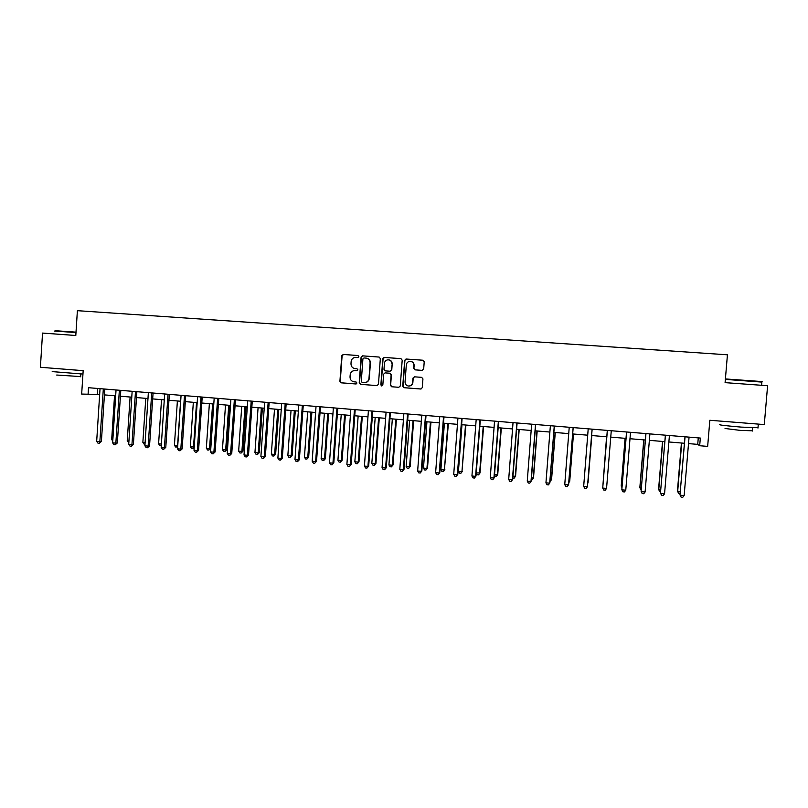 <?xml version="1.0" encoding="UTF-8"?>
<svg xmlns="http://www.w3.org/2000/svg" width="808" height="808" viewBox="0 0 808 808"><rect width="100%" height="100%" fill="white"/><g stroke="black" fill="none" stroke-linecap="round" stroke-linejoin="round"><path stroke-width="1.21" d="M358.853 356.591L357.954 355.52L343.238 354.449L341.754 355.772L339.916 381.305L341.127 382.82L355.894 383.972L356.934 383.053L356.065 381.982L354.015 381.82C351.409 381.295 350.086 379.669 350.026 376.952L350.177 374.821C350.601 372.215 352.096 370.801 354.661 370.589L356.914 370.751L357.894 369.822L356.995 368.761L355.086 368.61C352.419 368.135 351.056 366.509 350.985 363.731L351.137 361.6C351.49 359.207 352.823 357.803 355.146 357.389L357.974 357.51L358.853 356.591M422.15 370.377L423.675 369.044L424.22 361.772L422.907 360.227L405.99 359.015L404.667 360.348L402.748 386.174L404.01 387.709L420.756 389.012L422.281 387.678L422.938 378.912L421.625 377.356L414.413 376.821L412.939 378.144L412.615 382.497C412.201 384.84 410.817 386.022 408.474 386.032C406.242 385.598 405.101 384.224 405.05 381.911L406.313 364.913C406.636 362.802 407.848 361.61 409.929 361.338C412.454 361.529 413.767 362.903 413.878 365.469L413.676 368.307L414.979 369.852L422.231 370.387M88.062 394.587L88.506 387.709L700.324 438.057L699.678 445.733L707.656 446.4L709.838 420.271L764.287 424.574L767.6 385.729L725.089 382.639L727.432 354.803L77.386 310.676L75.8 335.492L42.541 333.078L40.4 367.276L83.173 370.66L81.669 394.062L99.697 394.496M380.336 358.58L379.043 357.045L362.58 355.853L361.085 357.176L359.227 382.8L360.449 384.325L376.952 385.608L378.457 384.285L380.336 358.58M384.295 357.429L400.889 358.631L402.192 360.176L400.283 385.982L398.768 387.305L391.617 386.749L390.365 385.214L391.133 374.771L389.84 373.235L385.062 372.872L383.628 374.205L382.83 385.062L381.74 385.982L380.871 384.911L382.79 358.762L384.083 357.429L401.021 358.651M688.466 443.602L697.728 444.38L699.678 445.733M104.414 394.89L115.706 395.829M120.392 396.223L131.815 397.172M136.471 397.566L148.026 398.526M152.651 398.91L164.327 399.889M168.933 400.273L180.729 401.253M185.305 401.637L197.233 402.626M201.778 403.01L213.837 404.01M218.362 404.394L230.543 405.404M235.037 405.788L247.349 406.808M251.823 407.181L264.267 408.222M268.711 408.596L281.285 409.636M285.699 410.01L298.415 411.07M302.798 411.434L315.645 412.504M319.998 412.868L332.987 413.949M337.31 414.312L350.44 415.413M354.732 415.767L368.004 416.877M372.256 417.231L385.679 418.352M389.9 418.696L403.465 419.827M407.656 420.18L421.362 421.321M425.523 421.675L439.38 422.826M443.501 423.17L457.51 424.341M461.6 424.685L475.761 425.856M479.811 426.2L494.122 427.392M498.142 427.725L512.605 428.937M516.585 429.27L531.21 430.482M535.159 430.816L549.935 432.048M553.844 432.371L568.781 433.623M572.66 433.946L587.759 435.199M591.587 435.522L606.828 436.795M610.686 437.118L625.988 438.391M629.937 438.724L645.279 439.996M649.319 440.34L664.691 441.623M668.822 441.966L684.235 443.249M97.758 388.466L97.384 394.304M698.274 437.886L697.728 444.38M355.267 370.62L357.015 370.751M358.065 355.54L343.572 354.48L342.097 355.803L340.259 381.305L341.471 382.82L356.136 383.962M379.174 357.065L362.893 355.884L361.398 357.207L359.54 382.79L360.822 384.325L376.952 385.608M363.964 357.964L362.913 358.893L361.287 381.386L362.156 382.457L364.196 382.608C366.923 382.548 368.519 381.144 368.983 378.397L370.114 363.004C370.044 360.216 368.67 358.58 365.984 358.106L363.964 357.964M364.761 382.618C367.357 382.426 368.862 381.022 369.286 378.397L368.983 378.397M365.984 358.106L366.287 358.136C368.973 358.611 370.347 360.237 370.407 363.024L369.286 378.397M398.768 387.305L391.668 386.749M385.285 372.882L390.113 373.235L391.405 374.771L390.638 385.204L391.941 386.739M384.578 357.459L383.073 358.782L381.164 384.901L381.74 385.982M391.93 363.923C391.809 361.338 390.486 359.974 387.951 359.812C385.911 360.115 384.739 361.297 384.426 363.368L383.982 369.337L385.285 370.872L390.072 371.236L391.496 369.902L392.203 363.943C392.143 361.57 390.951 360.196 388.648 359.843M390.092 371.236L391.496 369.902M392.203 363.943L391.769 369.913M410.565 361.368C412.878 361.731 414.07 363.105 414.13 365.489L413.918 368.317L415.221 369.862L422.281 370.387M409.111 386.042C411.262 385.84 412.514 384.659 412.868 382.487L412.615 382.497M414.494 376.821L413.191 378.154L412.868 382.487M423.038 360.247L406.252 359.045L404.919 360.378L403.01 386.163L404.273 387.699L421.069 389.001M114.534 395.728L111.686 439.501L112.857 439.603M112.767 441.017L111.686 439.501M103.323 388.921L99.859 441.653L96.677 441.36L100.03 388.648M104.808 389.042L101.394 441.461L99.859 441.653L99.253 443.289L97.98 443.168L96.677 441.36M101.394 441.461L99.253 443.289M130.108 397.031L127.23 440.926L128.937 441.077M128.826 442.713L127.23 440.926M145.773 398.334L142.864 442.36L145.107 442.562M145.006 444.198L144.097 444.117L142.864 442.36M161.529 399.647L158.59 443.804L161.378 444.057M161.277 445.652L159.822 445.561L158.59 443.804M161.307 445.147L161.085 445.683M119.362 390.244L115.857 443.127L112.645 442.834L116.039 389.971M120.796 390.365L117.342 442.935L115.857 443.127L115.231 444.764L113.948 444.642L112.645 442.834M117.342 442.935L115.231 444.764M135.492 391.567L131.946 444.612L128.725 444.319L132.148 391.294M136.875 391.688L133.391 444.41L131.946 444.612L131.3 446.248L130.007 446.137L128.725 444.319M133.391 444.41L131.3 446.248M151.722 392.91L148.137 446.107L144.895 445.814L148.359 392.627M153.066 393.021L149.541 445.905L148.137 446.107L147.47 447.753L146.167 447.632L144.895 445.814M149.541 445.905L147.47 447.753M177.386 400.97L174.417 445.248L177.588 445.541L180.568 401.243M177.669 446.753L175.639 447.016L174.417 445.248M176.901 447.137L177.76 445.511M168.044 394.254L164.428 447.612L161.166 447.309L164.66 393.971M169.347 394.354L165.781 447.4L164.428 447.612L163.741 449.258L162.428 449.137L161.166 447.309M165.781 447.4L163.741 449.258M55.075 330.704L76.013 332.149M75.992 332.553L54.651 331.078M82.951 374.054L52.207 371.609M83.173 370.68L52.793 368.256M80.679 376.579L56.701 375.033M76.386 370.125L59.933 368.822M725.402 378.942L761.328 381.517C762.601 381.629 762.631 381.659 761.409 381.608M761.873 382.093L725.362 379.386M757.995 427.715L741.249 427.109C725.029 425.725 717.979 424.867 720.09 424.554M759.166 424.17L720.009 421.069M752.339 430.785L740.3 430.391L725.049 428.482M749.996 423.442L729.089 421.786M193.334 402.303L190.334 446.713L193.526 447.006L196.526 402.576M194.193 447.46L193.314 448.521L191.547 448.48L190.334 446.713M192.819 448.602L194.233 446.885M209.373 403.647L206.343 448.177L209.555 448.47L210.737 448.258L213.756 404.01M210.737 448.258L208.828 450.076L209.555 448.47L212.595 403.909M208.828 450.076L207.545 449.955L206.343 448.177M225.513 404.99L222.442 449.652L225.674 449.955L226.816 449.733L229.866 405.353M226.816 449.733L224.927 451.561L225.674 449.955L228.745 405.262M224.927 451.561L223.644 451.44L222.442 449.652M241.743 406.343L238.653 451.137L241.905 451.44L242.996 451.218L246.076 406.707M242.996 451.218L241.127 453.046L241.905 451.44L244.996 406.616M241.127 453.046L239.835 452.924L238.653 451.137M258.075 407.707L254.944 452.631L258.217 452.935L259.267 452.712L262.378 408.06M259.267 452.712L257.429 454.55L258.217 452.935L261.348 407.979M257.429 454.55L256.126 454.429L254.944 452.631M184.477 395.607L180.82 449.127L177.538 448.824L181.073 395.324M185.719 395.708L182.123 448.905L180.82 449.127L180.103 450.773L178.79 450.652L177.538 448.824M182.123 448.905L180.103 450.773M201 396.96L197.303 450.652L194.001 450.339L197.576 396.678M202.202 397.061L198.566 450.42L197.303 450.652L196.576 452.298L195.253 452.177L194.001 450.339M198.566 450.42L196.576 452.298M217.635 398.334L213.898 452.177L210.575 451.874L214.191 398.051M218.786 398.425L215.11 451.955L213.898 452.177L213.14 453.833L211.817 453.712L210.575 451.874M215.11 451.955L213.14 453.833M234.36 399.707L230.593 453.722L227.24 453.409L230.896 399.425M235.471 399.798L231.755 453.49L230.593 453.722L229.815 455.379L228.472 455.257L227.24 453.409M231.755 453.49L229.815 455.379M251.197 401.091L247.389 455.268L244.016 454.965L247.713 400.808M252.258 401.182L248.5 455.035L247.389 455.268L246.581 456.934L245.238 456.803L244.016 454.965M248.5 455.035L246.581 456.934M274.498 409.07L271.347 454.136L274.639 454.439L275.639 454.207L278.78 409.434M275.639 454.207L273.821 456.055L274.639 454.439L277.8 409.353M273.821 456.055L272.508 455.934L271.347 454.136M268.145 402.485L264.287 456.833L260.903 456.52L264.63 402.202M269.145 402.576L265.347 456.581L264.287 456.833L263.469 458.49L262.105 458.368L260.903 456.52M265.347 456.581L263.469 458.49M291.031 410.454L287.84 455.651L291.153 455.954L292.102 455.712L295.284 410.807M292.102 455.712L290.314 457.57L291.153 455.954L294.344 410.727M290.314 457.57L288.991 457.449L287.84 455.651M285.184 403.889L281.295 458.399L277.881 458.086L281.659 403.606M286.143 403.97L282.305 458.146L281.295 458.399L280.447 460.065L279.083 459.944L277.881 458.086M282.305 458.146L280.447 460.065M307.656 411.838L304.434 457.166L307.767 457.479L308.666 457.237L311.878 412.191M308.666 457.237L306.909 459.096L307.767 457.479L310.999 412.12M306.909 459.096L305.586 458.974L304.434 457.166M302.344 405.303L298.404 459.984L294.971 459.661L298.788 405.01M303.242 405.374L299.364 459.722L298.404 459.984L297.536 461.651L296.162 461.519L294.971 459.661M299.364 459.722L297.536 461.651M324.392 413.231L321.13 458.702L324.483 459.005L325.341 458.762L328.583 413.585M325.341 458.762L323.604 460.631L324.483 459.005L327.745 413.514M323.604 460.631L322.271 460.51L321.13 458.702M319.604 406.727L315.625 461.57L312.171 461.247L316.029 406.434M320.453 406.798L316.534 461.307L314.726 463.247L313.353 463.115L312.171 461.247M316.534 461.307L314.726 463.247M341.218 414.635L337.926 460.247L341.299 460.55L342.107 460.297L345.38 414.989M342.107 460.297L340.4 462.176L341.299 460.55L344.602 414.918M340.4 462.176L339.057 462.055L337.926 460.247M336.966 408.151L332.946 463.166L329.472 462.843L333.371 407.858M337.764 408.222L333.805 462.903L332.038 464.842L330.644 464.711L329.472 462.843M333.805 462.903L332.038 464.842M358.156 416.049L354.833 461.792L358.217 462.105L358.974 461.843L362.287 416.393M358.974 461.843L357.298 463.731L358.217 462.105L361.55 416.332M357.298 463.731L355.944 463.61L354.833 461.792M354.449 409.595L350.389 464.782L346.895 464.459L350.834 409.292M355.197 409.656L351.197 464.499L349.45 466.458L348.046 466.327L346.895 464.459M351.197 464.499L349.45 466.458M375.195 417.473L371.832 463.348L375.245 463.661L375.952 463.398L379.295 417.817M375.952 463.398L374.306 465.297L375.245 463.661L378.609 417.756M374.306 465.297L372.932 465.176L371.832 463.348M392.334 418.908L388.941 464.923L392.375 465.236L393.031 464.964L396.405 419.241M393.031 464.964L391.405 466.873L392.375 465.236L395.779 419.19M391.405 466.873L390.032 466.741L388.941 464.923M409.585 420.342L406.151 466.499L409.606 466.812L410.212 466.539L413.625 420.675M410.212 466.539L408.616 468.458L409.606 466.812L413.039 420.635M408.616 468.458L407.242 468.327L406.151 466.499M426.937 421.786L423.473 468.084L426.947 468.408L427.503 468.125L430.947 422.119M427.503 468.125L425.937 470.044L426.947 468.408L430.422 422.079M425.937 470.044L424.543 469.923L423.473 468.084M444.4 423.24L440.895 469.68L444.4 470.004L448.379 423.574M444.895 469.721L443.36 471.65L444.4 470.004L447.905 423.533M443.36 471.65L441.966 471.519L440.895 469.68M461.974 424.715L458.429 471.296L461.954 471.609L465.913 425.038M462.398 471.316L460.893 473.266L461.954 471.609L465.499 425.008M460.893 473.266L459.489 473.135L458.429 471.296M476.235 472.922L480.013 472.933L483.568 426.513M480.013 472.933L478.538 474.892L479.619 473.236L483.204 426.483M478.538 474.892L477.124 474.761L476.215 473.155M494.526 474.599L497.728 474.559L501.324 427.998M497.728 474.559L496.284 476.518L497.395 474.862L501.011 427.967M496.284 476.518L494.446 475.639M512.939 476.286L515.565 476.195L519.19 429.482M515.565 476.195L514.151 478.164L515.282 476.508L518.938 429.462M514.151 478.164L512.797 478.043M531.462 477.993L533.512 477.841L537.179 430.987M533.512 477.841L532.129 479.821L533.29 478.154L536.977 430.967M532.129 479.821L531.331 479.74M550.117 479.7L551.571 479.487L555.268 432.492M549.975 481.457L551.399 479.821L555.136 432.482M568.883 481.416L569.741 481.154L573.478 434.007M568.792 482.649L569.63 481.487L573.397 434.007M588.022 482.831L591.81 435.542L588.022 482.831M602.95 484.951L606.576 436.774L602.99 484.548M625.089 438.32L621.231 485.881L622.11 486.295M625.18 438.32L621.291 486.224L621.998 487.628M643.744 439.875L639.845 487.577L641.35 488.062M643.895 439.885L639.966 487.941L641.209 489.85M662.52 441.441L658.581 489.294L660.722 489.84M662.732 441.461L658.762 489.658L659.682 491.557L658.581 489.294M660.57 491.638L659.682 491.557M681.417 443.016L677.437 491.022L680.225 491.628M681.689 443.036L677.68 491.395L678.589 493.294L677.437 491.022M680.073 493.425L678.589 493.294M372.034 411.04L367.933 466.398L364.418 466.075L368.397 410.737M372.73 411.1L368.68 466.115L366.963 468.084L365.559 467.953L364.418 466.075M368.68 466.115L366.963 468.084M389.739 412.494L385.588 468.024L382.053 467.701L386.072 412.191M390.375 412.545L386.285 467.741L384.598 469.711L383.184 469.579L382.053 467.701M386.285 467.741L384.598 469.711M407.555 413.959L403.364 469.67L399.798 469.337L403.869 413.656M408.131 414.009L404 469.377L402.344 471.357L400.919 471.226L399.798 469.337M404 469.377L402.344 471.357M425.483 415.443L421.241 471.316L417.655 470.983L421.766 415.13M426.008 415.484L421.826 471.014L420.2 473.013L418.766 472.882L417.655 470.983M421.826 471.014L420.2 473.013M443.521 416.928L439.239 472.983L435.633 472.65L439.784 416.615M443.986 416.958L439.774 472.67L438.178 474.68L436.734 474.538L435.633 472.65M439.774 472.67L438.178 474.68M461.681 418.423L457.358 474.649L453.722 474.316L457.924 418.11M462.095 418.453L457.823 474.336L456.267 476.346L454.813 476.215L453.722 474.316M457.823 474.336L456.267 476.346M479.962 419.918L475.589 476.336L471.933 475.993L476.175 419.615M480.305 419.948L476.003 476.013L474.468 478.033L473.003 477.902L471.933 475.993M476.003 476.013L474.468 478.033M498.354 421.433L493.93 478.023L490.254 477.69L494.546 421.12M498.647 421.463L494.284 477.7L492.789 479.73L491.315 479.599L490.254 477.69M494.284 477.7L492.789 479.73M516.867 422.958L512.403 479.73L508.697 479.386L513.029 422.645M517.1 422.978L512.696 479.397L511.232 481.437L509.747 481.305L508.697 479.386M512.696 479.397L511.232 481.437M535.502 424.493L530.987 481.447L527.26 481.103L531.644 424.18M535.674 424.503L531.22 481.103L529.785 483.164L528.301 483.022L527.26 481.103M531.22 481.103L529.785 483.164M554.258 426.038L549.692 483.174L545.945 482.831L550.369 425.715M554.369 426.048L549.874 482.831L548.47 484.891L546.976 484.75L545.945 482.831M573.135 427.594L568.529 484.911L564.752 484.568L569.226 427.27M573.185 427.594L568.64 484.558L567.277 486.628L565.762 486.497L564.752 484.568M592.143 429.159L587.477 486.658L583.679 486.315L588.204 428.836M592.042 429.573L587.477 486.658L586.204 488.386L584.679 488.244L583.679 486.315M607.333 430.836L602.728 488.072L607.303 430.401M606.555 488.426L605.253 490.153L603.717 490.012L602.728 488.072L606.555 488.426L611.272 430.725M626.564 432.421L621.847 489.466L626.533 431.987M625.766 490.193L624.422 491.931L622.887 491.779L621.908 489.84L625.766 490.193L630.523 432.31M645.925 434.007L641.087 491.244L645.895 433.583M645.097 491.981L643.734 493.718L642.178 493.567L641.219 491.618L645.097 491.981L649.905 433.906M665.408 435.613L660.459 493.031L665.378 435.179M664.56 493.779L663.166 495.516L661.601 495.365L660.651 493.415L664.56 493.779L669.418 435.512M661.601 495.365L660.459 493.031M685.022 437.229L679.962 494.829L684.992 436.795M684.154 495.587L682.73 497.324L681.154 497.183L680.225 495.223L684.154 495.587L689.062 437.128M681.154 497.183L679.962 494.829M103.252 389.305L104.777 389.274M119.281 390.628L120.766 390.597M135.411 391.961L136.845 391.92M151.641 393.294L153.025 393.254M167.963 394.637L169.306 394.587M184.396 395.991L185.689 395.94M200.919 397.354L202.172 397.294M217.544 398.728L218.746 398.657M234.28 400.101L235.431 400.031M251.116 401.485L252.217 401.414M268.054 402.889L269.114 402.808M285.103 404.293L286.103 404.212M302.253 405.707L303.202 405.616M319.514 407.121L320.412 407.03M336.886 408.555L337.734 408.454M354.359 409.989L355.156 409.898M371.953 411.444L372.69 411.343M389.648 412.898L390.335 412.787M407.464 414.373L408.091 414.251M425.392 415.847L425.968 415.726M443.43 417.332L443.956 417.201M80.85 373.983L80.669 376.811M761.601 385.285L761.883 382.012M752.581 427.897L752.309 431.068M757.965 428.078L758.288 424.271M234.29 400.011L235.441 399.95"/></g></svg>

